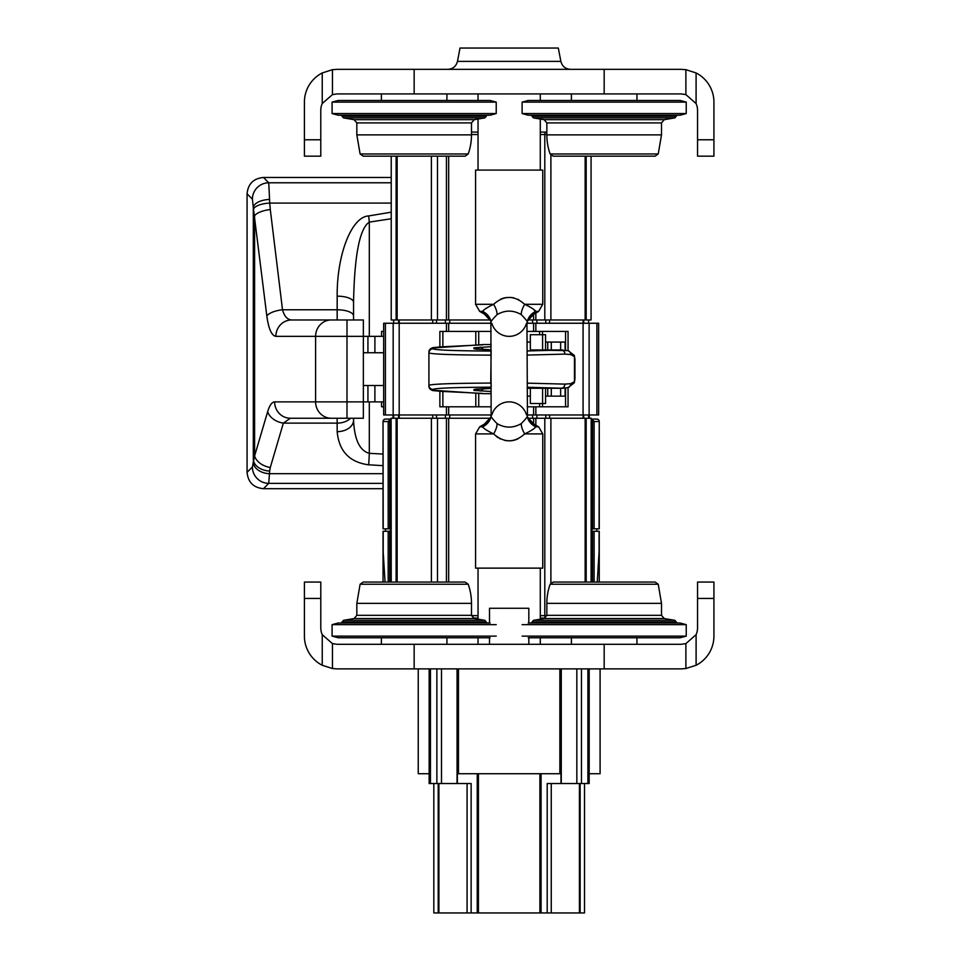 <?xml version="1.0" encoding="UTF-8"?>
<svg xmlns="http://www.w3.org/2000/svg" width="961" height="961" viewBox="0 0 961 961"><rect width="100%" height="100%" fill="white"/><g stroke="black" fill="none" stroke-linecap="round" stroke-linejoin="round"><path stroke-width="1.44" d="M290.342 418.251L283.363 423.128A16.385 11.256 -163.6 0 1 267.675 411.62C269.609 405.278 271.927 402.022 274.642 401.878A16.385 15.7 -90 0 0 290.342 418.251L363.366 418.251L363.366 319.965L291.579 319.965A16.385 15.7 -90 0 0 275.879 336.35C271.639 335.665 268.612 328.866 266.822 315.965A16.385 6.15 -7 0 1 282.51 309.778C284.312 316.229 287.327 319.629 291.579 319.965M252.395 467.022L254.605 455.946L254.605 215.769A16.385 6.15 -7 0 1 270.293 209.57L269.741 203.095A16.385 6.186 -2.9 0 0 253.488 209.282L252.395 199.131L247.073 193.834L247.073 472.307C248.046 482.254 253.512 487.72 263.458 488.693L268.744 483.371A16.385 16.313 -135 0 1 252.395 467.022L247.073 472.307M266.822 315.965L253.488 209.282M391.223 218.748L369.3 222.111A16.385 0.625 -95.4 0 0 368.676 215.925L391.223 212.201M369.3 401.878L369.3 453.328C359.702 450.745 354.453 439.682 353.552 420.149A16.385 11.508 0 0 1 337.167 431.657C338.981 451.19 349.48 462.253 368.676 464.824A16.385 0.625 -87.8 0 0 369.3 453.328L383.031 454.06M252.395 199.131A16.385 16.313 -45 0 1 268.744 182.782L269.741 203.095L391.223 203.095M391.223 182.782L268.744 182.782L263.458 177.461C253.512 178.434 248.046 183.887 247.073 193.834M267.675 411.62L254.605 455.946A16.385 11.256 -163.6 0 0 270.293 467.454L269.645 471.022A16.385 11.496 -176 0 1 253.308 459.514L253.308 207.456A16.385 8.012 -2.3 0 1 269.645 199.444M353.552 420.149L353.552 418.251L353.552 420.149M353.552 315.965A16.385 6.186 180 0 0 337.167 309.778L337.167 296.156A16.385 6.186 180 0 1 353.552 302.343L353.552 319.965L353.552 302.343C354.453 255.097 359.702 228.358 369.3 222.111L369.3 336.35M269.645 471.022L268.744 483.371L383.031 483.371M383.031 473.689L269.464 473.689A16.385 11.496 -176 0 1 253.127 462.181M381.553 336.35L381.553 331.437L383.667 331.437M367.931 352.735L367.931 336.35L346.993 336.35L346.993 319.965M367.931 336.35L383.667 336.35M363.366 385.493L383.667 385.493M346.993 418.251L346.993 401.878L367.931 401.878L367.931 385.493M383.667 401.878L367.931 401.878M383.667 352.735L363.366 352.735M527.181 414.972L598.631 414.972L598.631 323.244L527.181 323.244M385.409 414.972L385.409 323.244L383.667 323.244L383.667 414.972L491.143 414.972M439.874 346.945L439.874 331.437L491.143 331.437M527.181 331.437L568.059 331.437L568.059 350.633M439.874 391.271L439.874 406.791L491.143 406.791M527.181 406.791L568.059 406.791L568.059 387.595M381.553 401.878L381.553 406.791L383.667 406.791M385.409 323.244L491.143 323.244M471.491 132.077L478.037 132.077M540.286 132.077L546.845 132.077M527.997 319.965L591.075 319.965L591.075 156.162M391.223 156.162L391.223 319.965L490.338 319.965M473.028 618.103L478.037 618.103L473.028 618.103M540.286 618.103L545.307 618.103L540.286 618.103M391.235 582.066L391.103 418.251L490.338 418.251M591.075 582.066L591.183 418.251L527.997 418.251M597.237 582.066L599.256 549.308L599.256 531.277L591.183 531.277M391.103 531.277L383.031 531.277L383.031 549.308L385.061 582.066M383.031 531.277L383.031 582.066M599.256 531.277L599.256 582.066M391.103 528.826L383.031 528.826L383.031 421.531A2.463 2.463 0 0 1 385.493 419.068A2.463 2.463 0 0 0 383.031 421.531L383.211 528.826M596.805 419.068L596.697 419.068A2.463 2.39 90 0 1 599.087 421.531L592.553 421.531L591.952 419.068L591.183 419.068L596.805 419.068A2.463 2.463 0 0 1 599.256 421.531L599.256 528.826L591.183 528.826M594.114 528.826L594.114 421.531L591.952 419.068L596.697 419.068M391.103 421.531L388.184 421.531L390.346 419.068L385.493 419.068L391.103 419.068L390.346 419.068L389.746 421.531L389.746 528.826M385.493 531.277L385.493 528.826L385.493 531.277M390.346 531.277L390.346 528.826M591.952 531.277L591.952 528.826M596.805 531.277L596.805 528.826M565.104 350.056L565.104 342.08L545.572 342.08L545.572 334.716L530.34 334.716L530.34 349.972M530.34 388.256L530.34 403.512L542.593 403.512L542.593 388.256M542.593 334.716L542.593 349.972M565.104 388.16L565.104 396.136L545.572 396.136L545.572 403.512L542.593 403.512M531.217 350.02L568.035 350.621A4.096 3.832 -72.8 0 1 570.678 354.537L564.888 354.116A4.096 3.496 -93.3 0 0 561.392 350.02L527.181 350.969M491.143 344.543L483.779 344.543A4.096 4.096 -90 0 0 482.218 344.843M491.143 351.053L490.747 383.079C452.991 383.271 432.378 383.992 428.918 385.265L428.918 352.951C432.378 354.225 452.991 354.957 490.747 355.138L491.143 355.138M491.143 387.175L491.143 383.079M527.181 388.268L531.217 388.256L527.181 388.208M491.143 393.686L483.779 393.686A4.096 4.096 -90 0 1 482.218 393.373M531.217 388.256L562.99 388.256L527.181 387.247M527.181 383.151L564.888 384.112A4.096 3.496 93.3 0 1 561.392 388.208L531.217 388.208M564.888 384.112L570.678 383.691A4.096 3.832 72.8 0 1 568.035 387.595L574.294 382.838L574.942 378.886A4.096 4.072 1.2 0 0 574.942 378.802L574.942 378.718M570.678 383.691L574.474 381.625L574.942 359.51M527.181 355.077L564.888 354.116M570.678 354.537L574.474 356.591L574.942 359.426A4.096 4.072 -1.2 0 0 574.942 359.342L574.294 355.378L568.035 350.621M490.963 387.175C455.574 387.355 436.258 388.088 433.015 389.361A4.096 4.096 -0 0 1 428.918 385.265L428.918 386.166A4.096 4.096 -0 0 0 433.015 390.25L483.779 393.686M490.963 351.053C455.574 350.861 436.258 350.14 433.015 348.867A4.096 4.096 -0 0 0 428.918 352.951L428.918 352.062A4.096 4.096 0 0 1 433.015 347.966L483.779 344.543M530.34 342.08L527.181 342.08M530.34 396.136L527.181 396.136M381.397 93.914L381.397 100.473M304.409 139.777L304.409 102.106A32.758 32.758 0 0 1 322.235 72.952L332.446 69.685L337.167 69.348L681.169 69.348L685.89 69.685L696.088 72.94A32.758 32.758 0 0 1 713.927 102.106L713.927 139.777L697.542 139.777L697.542 110.299A16.385 16.385 0 0 0 696.088 103.548L685.89 94.61L681.169 93.914L337.167 93.914L332.446 94.61L322.235 103.56A16.385 16.385 0 0 0 320.782 110.299L320.782 156.162L304.409 156.162L304.409 139.777L320.782 139.777M713.927 139.777L713.927 156.162L697.542 156.162L697.542 139.777M655.138 156.162L553.212 156.162L550.124 153.976L658.225 153.976L655.138 156.162M677.073 115.212L674.886 117.891L664.243 119.669L661.504 122.9L661.504 134.864L658.225 153.976M680.124 115.212L528.226 115.212L522.111 113.566L686.238 113.566L680.124 115.212M686.238 102.106L522.111 102.106L528.226 100.473L680.124 100.473L686.238 102.106L686.238 113.566M636.939 93.914L636.939 100.473M363.198 156.162L465.124 156.162L468.211 153.976A57.336 57.336 0 0 0 471.491 134.864L356.831 134.864L360.111 153.976L363.198 156.162M341.263 115.212L343.449 117.891L354.092 119.669L356.831 122.9L356.831 134.864M338.2 115.212L490.11 115.212L496.224 113.566L332.086 113.566L338.2 115.212M332.086 102.106L496.224 102.106L490.11 100.473L338.2 100.473L332.086 102.106L332.086 113.566M457.46 61.372L460.019 48.05L558.305 48.05L560.876 61.372L457.46 61.372C456.151 66.333 452.931 68.988 447.814 69.348M636.939 644.302L636.939 637.756M713.927 598.439L713.927 636.122A32.758 32.758 0 0 1 696.1 665.276L685.89 668.532L681.169 668.88L337.167 668.88L332.446 668.532L322.247 665.276A32.758 32.758 0 0 1 304.409 636.122L304.409 598.439L320.794 598.439L320.794 627.929A16.385 16.385 0 0 0 322.247 634.68L332.446 643.606L337.167 644.302L681.169 644.302L685.89 643.606L696.1 634.668A16.385 16.385 0 0 0 697.542 627.929L697.542 582.066L713.927 582.066L713.927 598.439L697.542 598.439M304.409 598.439L304.409 582.066L320.794 582.066L320.794 598.439M363.198 582.066L465.124 582.066L468.211 584.24L360.111 584.24L363.198 582.066M341.263 623.016L343.449 620.325L354.092 618.56L356.831 615.328L356.831 603.352L360.111 584.24M490.11 637.756L338.2 637.756L332.086 636.122L332.086 624.65L338.2 623.016L490.11 623.016M332.086 624.65L496.224 624.65M332.086 636.122L496.224 636.122M381.397 644.302L381.397 637.756M655.138 582.066L553.212 582.066L550.124 584.24A57.336 57.336 0 0 0 546.845 603.352L661.504 603.352L658.225 584.24L655.138 582.066M677.073 623.016L674.886 620.325L664.243 618.56L661.504 615.328L661.504 603.352M528.226 637.756L680.124 637.756L686.238 636.122L686.238 624.65L680.124 623.016L528.226 623.016M686.238 624.65L522.111 624.65M686.238 636.122L522.111 636.122M535.097 310.883L533.884 309.778M527.373 417.17A16.385 16.313 -16.6 0 0 534.004 424.245L535.733 426.828A16.385 15.64 -17.1 0 1 527.457 417.446L526.952 323.04C528.646 323.016 526.748 320.217 521.27 314.619L521.27 314.619A16.385 6.331 126.6 0 1 524.694 304.301C531.025 307.376 534.7 309.73 535.733 311.4L534.004 313.971A16.385 16.313 16.6 0 0 527.373 321.046M527.349 417.038L533.884 424.077L538.653 426.828L535.733 426.828C534.712 428.474 531.037 430.84 524.694 433.916C514.387 443.069 504.032 443.069 493.63 433.916C487.311 430.852 483.623 428.486 482.602 426.828L484.332 424.245A16.385 16.313 16.6 0 0 490.951 417.17M490.879 417.446L491.383 415.188C489.69 415.2 491.588 418.011 497.065 423.609A16.385 6.331 126.6 0 1 493.63 433.916L475.587 433.916L479.683 426.828L482.602 426.828A16.385 15.64 -162.9 0 0 490.879 417.446L490.843 417.542M491.9 414.744L491.9 414.744A18.019 18.019 0 0 1 526.436 414.744M497.065 423.609L497.065 423.609C505.114 428.258 513.186 428.258 521.27 423.609C526.748 418.011 528.634 415.212 526.952 415.188M491.9 323.473A18.019 18.019 0 0 0 526.436 323.473L526.436 323.473M490.855 320.71L490.879 320.782A16.385 15.64 -17.1 0 0 482.602 311.4C483.611 309.742 487.299 307.376 493.63 304.301C503.948 295.159 514.303 295.159 524.694 304.301L542.749 304.301L542.749 170.085L475.587 170.085L475.587 304.301L479.683 311.4L482.602 311.4L484.332 313.971A16.385 16.313 -16.6 0 1 490.951 321.046M496.128 436.27L498.062 437.663M499.54 438.516L500.417 438.949M504.813 440.426L505.69 440.594M507 440.775L507.648 440.835M509.678 440.883L512.405 440.631M513.57 440.414L517.583 439.105M518.796 299.7L517.919 299.267M513.51 297.79L512.645 297.634M511.288 297.442L505.93 297.586M504.753 297.802L501.954 298.631M501.33 298.871L500.549 299.207M521.27 314.619C513.222 309.959 505.15 309.959 497.065 314.619C491.588 320.205 489.69 323.016 491.383 323.04M497.065 314.619A16.385 6.331 53.4 0 0 493.63 304.301L475.587 304.301M527.181 322.428L527.457 320.782A16.385 15.64 -162.9 0 1 535.733 311.4L538.653 311.4L542.749 304.301M538.653 426.828L542.749 433.916L524.694 433.916A16.385 6.331 53.4 0 1 521.27 423.609M542.749 433.916L542.749 568.131L475.587 568.131L475.587 433.916M540.286 93.914L540.286 100.473M540.286 119.032L540.286 170.085M540.286 568.131L540.286 619.184M540.286 637.756L540.286 644.302M438.444 912.95L471.13 912.95L471.13 783.539L429.147 783.539L429.147 668.88M457.364 783.539L457.364 773.713L560.972 773.713L560.972 783.539L547.205 783.539L547.205 912.95L584.516 912.95L584.516 783.539M589.009 783.539L560.972 783.539M600.084 668.88L600.084 773.713L589.177 773.713L589.177 783.539L589.177 668.88M418.251 668.88L418.251 773.713L429.147 773.713M471.13 912.95L547.205 912.95M433.819 783.539L433.819 912.95L438.204 912.95L438.204 783.539M489.509 623.016L489.509 608.265L528.826 608.265L528.826 623.016M274.642 401.878L346.993 401.878L346.993 336.35L315.604 336.35A16.385 15.7 -90 0 1 331.305 319.965M337.167 319.965L337.167 309.778L282.51 309.778L270.293 209.57M368.676 215.925C351.618 216.718 336.83 254.365 337.167 296.156M331.305 418.251A16.385 15.7 -90 0 1 315.604 401.878L315.604 336.35L275.879 336.35M337.167 431.657L337.167 423.128A16.385 11.508 0 0 0 350.561 418.251M383.031 465.653L368.676 464.824M337.167 418.251L337.167 423.128L283.363 423.128L270.293 467.454M374.898 401.878L374.898 385.493M374.898 352.735L374.898 336.35M448.679 414.972L448.679 406.791M446.445 414.972L446.445 406.791M533.619 414.972L533.619 406.791M448.679 331.437L448.679 323.244M446.445 331.437L446.445 323.244M399.211 319.965L399.211 323.244M432.714 319.965L432.714 323.244M436.522 319.965L436.522 323.244M445.387 319.965L445.387 323.244M449.724 319.965L449.724 323.244M532.574 319.965L532.574 323.244M536.911 319.965L536.911 323.244M545.776 319.965L545.776 323.244M549.584 319.965L549.584 323.244M583.075 319.965L583.075 418.251M399.187 414.972L399.187 323.244M393.169 414.972L393.169 323.244M535.854 414.972L535.854 406.791M535.854 331.437L535.854 323.244M565.573 406.791L565.573 388.112M565.573 350.116L565.573 331.437M542.533 406.791L542.533 403.512M542.533 334.716L542.533 331.437M539.601 406.791L539.601 403.512M539.601 334.716L539.601 331.437M478.722 406.791L478.722 393.157M478.722 345.059L478.722 331.437M475.791 406.791L475.791 393.037M475.791 345.179L475.791 331.437M442.865 406.791L442.865 391.451M442.865 346.765L442.865 331.437M533.619 331.437L533.619 323.244M589.117 414.972L589.117 323.244M596.889 414.972L596.889 323.244M399.211 418.251L399.211 414.972M432.714 418.251L432.714 414.972M436.522 418.251L436.522 414.972M445.387 418.251L445.387 414.972M449.724 418.251L449.724 414.972M532.574 418.251L532.574 414.972M536.911 418.251L536.911 414.972M545.776 418.251L545.776 414.972M549.584 418.251L549.584 414.972M589.165 418.251L589.165 414.972M393.121 418.251L393.121 414.972M585.153 156.162L585.153 319.965M550.893 155.214L550.893 319.965M540.286 134.54L546.845 134.54M545.776 132.077A2.463 0.973 90 0 0 544.803 134.54L544.803 319.965M535.854 313.01L535.854 319.965M533.619 314.307L533.619 319.965M471.491 134.54L478.037 134.54M448.679 156.162L448.679 319.965M446.445 156.162L446.445 319.965M437.495 156.162L437.495 319.965M431.393 156.162L431.393 319.965M397.145 156.162L397.145 319.965M585.153 582.066L585.153 418.251M550.893 583.015L550.893 418.251M546.821 615.641L544.803 615.641L544.803 418.251M535.854 425.206L535.854 418.251M545.476 617.983A2.463 0.973 90 0 1 544.803 615.641L540.286 615.641M533.619 423.909L533.619 418.251M448.679 582.066L448.679 418.251M478.037 615.641L471.503 615.641M446.445 582.066L446.445 418.251M437.495 582.066L437.495 418.251M431.393 582.066L431.393 418.251M397.145 582.066L397.145 418.251M592.553 531.277L592.553 582.066M383.211 531.277L383.211 550.821M599.087 531.277L599.087 550.821M594.114 531.277L594.114 582.066M389.746 531.277L389.746 582.066M388.184 531.277L388.184 582.066M591.183 421.531L592.553 421.531L592.553 528.826M385.601 419.068A2.463 2.39 90 0 0 383.211 421.531L388.184 421.531L388.184 528.826M599.256 421.531L599.087 528.826M560.635 388.256L560.635 396.136M560.635 342.08L560.635 349.972M551.302 342.08L551.302 349.972M551.302 388.256L551.302 396.136M547.746 342.08L547.746 349.972M547.746 388.256L547.746 396.136M491.143 346.705L473.953 347.834L473.953 348.759L491.143 349.804L475.503 349.119M433.015 348.867L433.015 347.966M475.575 349.095A4.096 4.096 180 0 0 473.953 348.759M477.04 349.239A4.096 4.096 180 0 0 473.953 347.834M475.515 389.109L491.143 388.424L473.953 389.469A4.096 4.096 180 0 0 475.575 389.133M477.04 388.977A4.096 4.096 180 0 1 473.953 390.394L473.953 389.469M491.143 391.523L473.953 390.394M433.015 389.361L433.015 390.25M574.294 355.378A4.096 4.072 -17.2 0 1 574.474 356.591L574.474 381.625A4.096 4.072 17.2 0 1 574.294 382.838M483.035 349.576A4.096 3.207 -92.6 0 0 480.152 347.197M483.035 388.652A4.096 3.207 92.6 0 1 480.152 391.031M482.398 393.397A4.096 4.096 -0 0 0 483.779 393.638M428.918 352.062L430.924 348.471C433.952 347.618 428.186 347.978 441.7 346.837L482.446 344.843A4.096 4.096 -0 0 1 483.779 344.591M482.446 393.373L441.7 391.391A4.096 3.496 -86.6 0 0 441.94 391.391M545.572 342.08L545.572 349.972M545.572 388.256L545.572 396.136M685.89 69.685L685.89 94.61M696.088 72.94L696.088 103.548M604.169 69.348L604.169 93.914M332.446 69.685L332.446 94.61M414.155 69.348L414.155 93.914M661.504 134.864L546.845 134.864A57.336 57.336 0 0 0 550.124 153.976M661.504 122.9L546.845 122.9L546.845 134.864M664.243 119.669L544.106 119.669L533.463 117.891L532.094 116.281L676.244 116.281M674.886 117.891L533.463 117.891M676.244 116.029L532.094 116.281M322.235 72.952L322.235 103.56M360.111 153.976L468.211 153.976M356.831 122.9L471.491 122.9L471.491 134.864M354.092 119.669L474.229 119.669L484.861 117.891L486.23 116.281L342.08 116.281M343.449 117.891L484.861 117.891M342.08 116.029L486.23 116.281M332.446 668.532L332.446 643.606M322.247 665.276L322.247 634.68M414.155 668.88L414.155 644.302M685.89 668.532L685.89 643.606M604.169 668.88L604.169 644.302M356.831 603.352L471.491 603.352A57.336 57.336 0 0 0 468.211 584.24M356.831 615.328L471.491 615.328L471.491 603.352M354.092 618.56L474.229 618.56L484.861 620.325L486.23 621.947L342.08 621.947M343.449 620.325L484.861 620.325M342.08 622.199L486.23 621.947M696.1 665.276L696.1 634.668M658.225 584.24L550.124 584.24M661.504 615.328L546.845 615.328L546.845 603.352M664.243 618.56L544.106 618.56L533.463 620.325L532.094 621.947L676.244 621.947M674.886 620.325L533.463 620.325M676.244 622.199L532.094 621.947M436.871 783.539L436.871 668.88M441.495 783.539L441.495 668.88M457.064 783.539L457.064 668.88M458.469 773.713L458.469 668.88M559.867 773.713L559.867 668.88M561.272 783.539L561.272 668.88M576.828 783.539L576.828 668.88M581.465 783.539L581.465 668.88M587.892 783.539L587.892 668.88M430.444 783.539L430.444 668.88M477.245 912.95L477.245 773.713M579.435 912.95L579.435 783.539M551.254 912.95L551.254 783.539M541.079 912.95L541.079 773.713M539.902 912.95L539.902 773.713M478.422 912.95L478.422 773.713M467.082 912.95L467.082 783.539M438.901 912.95L438.901 783.539M391.223 177.461L263.458 177.461M383.031 488.693L263.458 488.693M393.686 319.965L393.686 323.244M398.575 319.965L398.575 323.244M583.723 319.965L583.723 323.244M588.612 319.965L588.612 323.244M598.631 414.972L598.631 323.244M398.575 418.251L398.575 414.972M583.723 418.251L583.723 414.972M588.612 418.251L588.612 414.972M589.261 418.251L589.261 414.972M393.037 418.251L393.037 414.972M393.686 418.251L393.686 414.972M586.174 156.162L586.174 319.965M396.112 156.162L396.112 319.965M391.103 582.066L391.103 418.251M591.183 582.066L591.183 418.251M586.174 582.066L586.174 418.251M396.112 582.066L396.112 418.251M562.99 388.256L568.035 387.595M531.217 349.972L562.99 349.972M574.942 359.342L574.942 378.886M441.7 391.391C427.873 390.034 434.756 391.091 430.444 389.409L428.918 386.166M446.925 93.914L446.925 100.473M546.845 122.9L544.106 119.669M532.094 116.029L531.277 115.212M522.111 102.106L522.111 113.566M571.411 93.914L571.411 100.473M471.491 122.9L474.229 119.669M486.23 116.029L487.047 115.212M496.224 102.106L496.224 113.566M560.876 61.372C562.185 66.333 565.404 68.988 570.522 69.348M571.411 644.302L571.411 637.756M471.491 615.328L474.229 618.56M486.23 622.199L487.047 623.016M446.925 644.302L446.925 637.756M546.845 615.328L544.106 618.56M532.094 622.199L531.277 623.016M490.987 417.038L484.44 424.077L479.683 426.828M490.879 320.782L491.143 415.801M527.349 321.178L533.884 314.151L538.653 311.4M479.683 311.4L484.44 314.151L490.987 321.178M478.037 93.914L478.037 100.473M478.037 119.032L478.037 170.085M478.037 568.131L478.037 619.184M478.037 637.756L478.037 644.302M580.132 912.95L580.132 783.539M528.826 644.302L528.826 637.756M489.509 644.302L489.509 637.756"/></g></svg>
